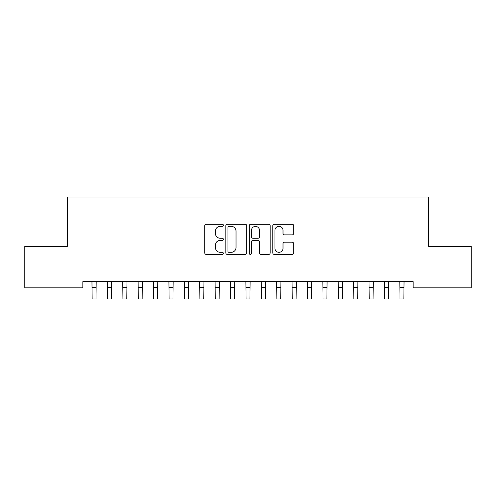 <?xml version="1.0" encoding="UTF-8"?>
<svg xmlns="http://www.w3.org/2000/svg" width="496" height="496" viewBox="0 0 496 496"><rect width="100%" height="100%" fill="white"/><g stroke="black" fill="none" stroke-linecap="round" stroke-linejoin="round"><path stroke-width="0.74" d="M223.374 225.277A1.06 1.06 0 0 0 222.313 224.217L206.262 224.217A1.513 1.513 0 0 0 204.749 225.73L204.749 252.923A1.513 1.513 0 0 0 206.262 254.436L222.313 254.436A1.06 1.06 0 0 0 223.374 253.375A1.06 1.06 0 0 0 222.313 252.321L220.236 252.321A4.836 4.836 0 0 1 215.4 247.485L215.4 245.216A4.836 4.836 0 0 1 220.236 240.386L222.313 240.386A1.06 1.06 0 0 0 223.374 239.326A1.06 1.06 0 0 0 222.313 238.266L220.236 238.266A4.836 4.836 0 0 1 215.4 233.436L215.4 231.167A4.836 4.836 0 0 1 220.236 226.331L222.313 226.331A1.06 1.06 0 0 0 223.374 225.277M292.156 234.868A1.513 1.513 0 0 0 293.669 233.356L293.669 225.73A1.513 1.513 0 0 0 292.156 224.217L274.325 224.217A1.513 1.513 0 0 0 272.819 225.73L272.819 252.923A1.513 1.513 0 0 0 274.325 254.436L292.156 254.436A1.513 1.513 0 0 0 293.669 252.923L293.669 243.71A1.513 1.513 0 0 0 292.156 242.197L284.524 242.197A1.513 1.513 0 0 0 283.018 243.71L283.018 248.279A4.042 4.042 0 0 1 278.975 252.321A4.042 4.042 0 0 1 274.933 248.279L274.933 230.373A4.042 4.042 0 0 1 278.975 226.331A4.042 4.042 0 0 1 283.018 230.373L283.018 233.356A1.513 1.513 0 0 0 284.524 234.868L292.156 234.868M413.168 281.66L82.832 281.66L82.832 287.816L24.8 287.816L24.8 246.252L67.437 246.252L67.437 196.993L428.563 196.993L428.563 246.252L471.2 246.252L471.2 287.816L413.168 287.816L413.168 281.66M246.679 225.73A1.513 1.513 0 0 0 245.167 224.217L227.335 224.217A1.513 1.513 0 0 0 225.829 225.73L225.829 252.923A1.513 1.513 0 0 0 227.335 254.436L245.167 254.436A1.513 1.513 0 0 0 246.679 252.923L246.679 225.73M250.833 224.217L268.665 224.217A1.513 1.513 0 0 1 270.171 225.73L270.171 252.923A1.513 1.513 0 0 1 268.665 254.436L261.032 254.436A1.513 1.513 0 0 1 259.52 252.923L259.52 241.893A1.513 1.513 0 0 0 258.013 240.386L252.948 240.386A1.513 1.513 0 0 0 251.435 241.893L251.435 253.375A1.06 1.06 0 0 1 250.381 254.436A1.06 1.06 0 0 1 249.321 253.375L249.321 225.73A1.513 1.513 0 0 1 250.833 224.217M228.997 226.331A1.06 1.06 0 0 0 227.943 227.391L227.943 251.261A1.06 1.06 0 0 0 228.997 252.321L231.192 252.321A4.836 4.836 0 0 0 236.028 247.485L236.028 231.167A4.836 4.836 0 0 0 231.192 226.331L228.997 226.331M259.52 230.448A4.042 4.042 0 0 0 255.477 226.405A4.042 4.042 0 0 0 251.435 230.448L251.435 236.759A1.513 1.513 0 0 0 252.948 238.266L258.013 238.266A1.513 1.513 0 0 0 259.52 236.759L259.52 230.448M91.952 281.66L92.144 299.007L95.995 299.007L96.187 281.66M107.341 281.66L107.539 299.007L111.389 299.007L111.581 281.66M122.735 281.66L122.934 299.007L126.778 299.007L126.976 281.66M138.13 281.66L138.322 299.007L142.172 299.007L142.371 281.66M153.524 281.66L153.717 299.007L157.567 299.007L157.759 281.66M168.913 281.66L169.111 299.007L172.961 299.007L173.154 281.66M184.307 281.66L184.506 299.007L188.35 299.007L188.548 281.66M199.702 281.66L199.894 299.007L203.744 299.007L203.943 281.66M215.097 281.66L215.289 299.007L219.139 299.007L219.331 281.66M230.485 281.66L230.683 299.007L234.534 299.007L234.726 281.66M245.88 281.66L246.078 299.007L249.922 299.007L250.12 281.66M261.274 281.66L261.466 299.007L265.317 299.007L265.515 281.66M276.669 281.66L276.861 299.007L280.711 299.007L280.903 281.66M292.057 281.66L292.256 299.007L296.106 299.007L296.298 281.66M307.452 281.66L307.65 299.007L311.494 299.007L311.693 281.66M322.846 281.66L323.039 299.007L326.889 299.007L327.087 281.66M338.241 281.66L338.433 299.007L342.283 299.007L342.476 281.66M353.629 281.66L353.828 299.007L357.678 299.007L357.87 281.66M369.024 281.66L369.222 299.007L373.066 299.007L373.265 281.66M384.419 281.66L384.611 299.007L388.461 299.007L388.659 281.66M399.813 281.66L400.005 299.007L403.856 299.007L404.048 281.66M92.144 287.463L95.995 287.463M107.539 287.463L111.389 287.463M122.934 287.463L126.778 287.463M138.322 287.463L142.172 287.463M153.717 287.463L157.567 287.463M169.111 287.463L172.961 287.463M184.506 287.463L188.35 287.463M199.894 287.463L203.744 287.463M215.289 287.463L219.139 287.463M230.683 287.463L234.534 287.463M246.078 287.463L249.922 287.463M261.466 287.463L265.317 287.463M276.861 287.463L280.711 287.463M292.256 287.463L296.106 287.463M307.65 287.463L311.494 287.463M323.039 287.463L326.889 287.463M338.433 287.463L342.283 287.463M353.828 287.463L357.678 287.463M369.222 287.463L373.066 287.463M384.611 287.463L388.461 287.463M400.005 287.463L403.856 287.463"/></g></svg>
